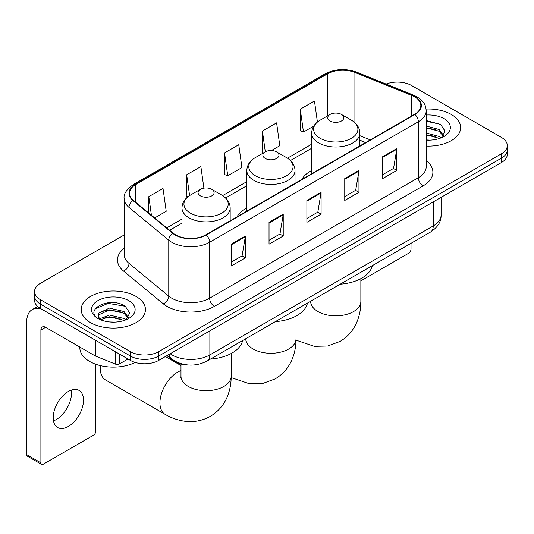 <?xml version="1.0" encoding="UTF-8"?>
<svg xmlns="http://www.w3.org/2000/svg" width="534" height="534" viewBox="0 0 534 534"><rect width="100%" height="100%" fill="white"/><g stroke="black" fill="none" stroke-linecap="round" stroke-linejoin="round"><path stroke-width="0.8" d="M246.828 207.893A35.478 20.479 0 0 0 237.083 216.777M311.669 170.459A35.478 20.479 0 0 0 301.924 179.337M365.523 142.618L359.863 140.329M188.162 364.989A20.078 11.594 180 0 1 172.362 360.049L166.988 355.617M124.162 234.973L40.424 283.314A20.078 11.594 0 0 0 34.543 291.511L34.543 300.255A20.078 11.594 0 0 0 40.424 308.452L130.349 360.377A20.078 11.594 0 0 0 158.752 360.377L501.419 162.536A20.078 11.594 0 0 0 507.3 154.339L507.3 149.967A20.078 11.594 0 0 1 501.419 158.164A20.078 11.594 0 0 0 507.3 149.967L507.3 145.595A20.078 11.594 0 0 0 501.419 137.398L411.494 85.48A20.078 11.594 0 0 0 386.102 84.052M34.543 291.511A20.078 11.594 0 0 0 40.424 299.707L130.349 351.632A20.078 11.594 0 0 0 158.752 351.632L158.752 356.004L501.419 158.164L158.752 356.004A20.078 11.594 0 0 1 130.349 356.004A20.078 11.594 0 0 0 158.752 356.004L158.752 360.377M40.424 299.707L40.424 304.08L130.349 356.004L40.424 304.08A20.078 11.594 0 0 1 34.543 295.883A20.078 11.594 0 0 0 40.424 304.08L40.424 308.452M451.25 114.443A32.127 18.55 0 0 0 426.085 109.063A32.127 18.55 0 0 1 451.25 114.443A32.127 18.55 0 0 1 460.662 127.559A32.127 18.55 0 0 0 451.25 114.443M136.03 296.43A32.127 18.55 0 0 0 101.019 292.412A32.127 18.55 0 0 0 81.188 309.546A32.127 18.55 0 0 0 90.593 322.663A32.127 18.55 0 0 0 125.61 326.688A32.127 18.55 0 0 0 145.442 309.546A32.127 18.55 0 0 0 136.03 296.43A32.127 18.55 0 0 0 101.019 292.412A32.127 18.55 0 0 0 81.188 309.546A32.127 18.55 0 0 0 90.593 322.663A32.127 18.55 0 0 0 125.61 326.688A32.127 18.55 0 0 0 145.442 309.546A32.127 18.55 0 0 0 136.03 296.43M414.571 96.814A21.42 12.369 180 0 1 420.839 105.558A21.42 12.369 180 0 1 414.571 114.303L205.844 234.813A21.42 12.369 180 0 1 173.149 233.158L133.387 200.37A21.42 12.369 180 0 1 129.515 193.281A21.42 12.369 180 0 1 135.79 184.537L327.489 73.859A21.42 12.369 180 0 1 354.916 72.47L411.707 95.432A21.42 12.369 180 0 1 414.571 96.814M414.945 96.601A21.954 12.676 0 0 0 412.014 95.179L355.223 72.224A21.954 12.676 0 0 0 327.108 73.639L135.409 184.317A21.954 12.676 0 0 0 132.953 200.55L172.716 233.338A21.954 12.676 0 0 0 206.224 235.027L414.945 114.523A21.954 12.676 0 0 0 414.945 96.601M231.162 244.185L231.162 266.045L245.366 257.849L245.366 235.988L231.162 244.185M231.162 262.167L242.102 255.853L245.306 236.716A5.353 3.091 -120 0 0 245.366 235.988M242.002 255.906L245.366 257.849M269.029 222.324L269.029 244.185L283.227 235.988L283.227 214.127L269.029 222.324M269.029 240.307L279.963 233.992L283.174 214.855A5.353 3.091 -120 0 0 283.227 214.127M279.869 234.046L283.227 235.988M382.618 156.742L382.618 178.603L396.822 170.406L396.822 148.545L382.618 156.742M382.618 174.725L393.558 168.41L396.762 149.273A5.353 3.091 -120 0 0 396.822 148.545M393.458 168.464L396.822 170.406M344.757 178.603L344.757 200.464L358.955 192.267L358.955 170.406L344.757 178.603M344.757 196.585L355.691 190.271L358.901 171.134A5.353 3.091 -120 0 0 358.955 170.406M355.597 190.324L358.955 192.267M306.89 200.464L306.89 222.324L321.094 214.127L321.094 192.267L306.89 200.464M306.89 218.446L317.83 212.131L321.034 192.994A5.353 3.091 -120 0 0 321.094 192.267M317.73 212.185L321.094 214.127M426.199 146.062A32.127 18.55 0 0 0 460.662 127.559A32.127 18.55 0 0 1 426.199 146.062M158.752 351.632L501.419 153.792A20.078 11.594 0 0 0 507.3 145.595M154.686 217.939L166.214 211.284L163.01 188.442L148.812 196.639L148.812 213.093M271.439 150.528L279.809 145.702L276.599 122.86L262.401 131.057L262.635 152.784M317.416 122.039L314.466 100.999L300.268 109.196L300.495 130.923M203.901 188.128L200.871 166.581L186.673 174.778L186.907 196.505M224.54 152.918L227.744 175.759L241.942 167.563L238.738 144.721L224.54 152.918L224.767 174.645M227.744 175.759L224.54 174.558M263.262 153.018L262.401 152.697M262.401 131.057L265.318 151.836M300.268 109.196L303.472 132.038L313.738 126.111M303.472 132.038L300.268 130.837M187.814 196.846L186.673 196.419M186.673 174.778L189.597 195.577M148.812 196.639L151.422 215.242M426.199 139.921L429.95 140.128M426.199 132.979L439.228 136.484L440.997 137.899M426.199 134.715L439.542 138.433M426.199 126.037L439.228 129.542L443.574 135.543M426.199 127.773L439.228 131.277L443.227 135.996M426.199 140.082A21.821 12.596 0 0 0 443.961 136.464A21.821 12.596 0 0 0 443.961 118.648A21.821 12.596 0 0 0 426.199 115.03M441.511 137.685L444.929 130.97L440.61 124.455L426.199 120.557M426.199 121.231L440.31 124.262M426.199 128.167L435.484 129.362M426.199 135.109L435.484 136.303M360.864 280.851L408.65 253.256A3.344 1.929 120 0 0 411.02 249.158L411.02 243.304M330.085 120.998A8.03 4.639 0 0 0 341.446 120.998A8.03 4.639 0 0 0 341.446 114.443L351.419 120.197A22.134 12.783 0 0 1 351.419 138.273A22.134 12.783 0 0 1 320.113 138.273A22.134 12.783 0 0 1 320.113 120.197C314.659 123.441 311.843 127.739 311.669 133.1A24.097 13.911 0 0 0 318.725 142.938A24.097 13.911 0 0 0 344.984 145.956A24.097 13.911 0 0 0 359.863 133.1C359.682 127.739 356.866 123.441 351.419 120.197L341.446 114.443A8.03 4.639 0 0 0 330.085 114.443A8.03 4.639 0 0 0 330.085 120.998M340.191 284.195A36.813 21.253 0 0 0 372.311 265.652M265.244 158.438A8.03 4.639 0 0 0 276.599 158.438A8.03 4.639 0 0 0 276.599 151.876L286.578 157.637A22.134 12.783 0 0 1 286.578 175.713A22.134 12.783 0 0 1 255.272 175.713A22.134 12.783 0 0 1 255.272 157.637C249.819 160.874 247.002 165.173 246.828 170.54A24.097 13.911 0 0 0 253.884 180.372A24.097 13.911 0 0 0 280.143 183.389A24.097 13.911 0 0 0 295.022 170.54C294.841 165.173 292.025 160.874 286.578 157.637L276.599 151.876A8.03 4.639 0 0 0 265.244 151.876A8.03 4.639 0 0 0 265.244 158.438M275.344 321.635A36.813 21.253 0 0 0 307.471 303.085M100.452 365.643A25.098 14.491 120 0 0 100.299 368.44A25.098 14.491 120 0 0 105.498 379.928L165.133 414.357A25.098 14.491 -60 0 1 161.281 394.246A25.098 14.491 -60 0 1 177.682 372.125A25.098 14.491 -60 0 1 180.979 370.576M200.404 195.871A8.03 4.639 0 0 0 211.758 195.871A8.03 4.639 0 0 0 211.758 189.316L221.73 195.07A22.134 12.783 0 0 1 221.73 213.146A22.134 12.783 0 0 1 190.424 213.146A22.134 12.783 0 0 1 190.424 195.07C184.978 198.308 182.161 202.613 181.981 207.973A24.097 13.911 0 0 0 189.043 217.812A24.097 13.911 0 0 0 215.302 220.829A24.097 13.911 0 0 0 230.174 207.973C230 202.613 227.184 198.308 221.73 195.07L211.758 189.316A8.03 4.639 0 0 0 200.404 189.316A8.03 4.639 0 0 0 200.404 195.871M210.503 359.068A36.813 21.253 0 0 0 242.63 340.525M71.209 390.134A21.42 12.369 -60 0 1 56.337 419.51A21.42 12.369 -60 0 1 53.48 420.852M68.352 426.446A21.42 12.369 120 0 0 82.343 407.575A21.42 12.369 120 0 0 79.059 390.414A21.42 12.369 120 0 0 68.352 391.469A21.42 12.369 120 0 0 54.355 410.346A21.42 12.369 120 0 0 57.639 427.507A21.42 12.369 120 0 0 68.352 426.446M119.583 354.155L119.583 363.861L127.986 359.008M41.425 309.032A26.773 15.459 -120 0 0 32.247 309.587A26.773 15.459 -120 0 0 26.7 321.842L26.7 454.648L40.898 462.844L40.898 330.045A6.695 3.865 60 0 1 42.286 326.982A6.695 3.865 60 0 1 45.63 327.309L95.119 355.884L95.119 340.031M40.898 462.844A3.344 1.929 120 0 0 41.592 464.38L27.394 456.183A3.344 1.929 -60 0 1 26.7 454.648M41.592 464.38A3.344 1.929 120 0 0 43.267 464.213L93.437 435.25A3.344 1.929 120 0 0 95.8 431.152L95.8 364.268M119.583 363.861A3.344 1.929 180 0 1 115.297 364.075L95.566 356.098A3.344 1.929 180 0 1 95.119 355.884M79.846 347.067L79.846 347.808A33.468 19.324 0 0 0 89.652 361.465A33.468 19.324 0 0 0 135.182 362.432M109.684 321.969L114.73 322.122M99.658 318.771L109.397 315.053L124.008 318.471L125.777 319.886M100.552 319.706L109.397 316.789L124.329 320.427M99.811 319.445L98.243 315.781A15.126 8.731 0 0 0 100.686 319.819M98.243 315.781L98.703 313.131L109.397 308.111L124.008 311.529L128.354 317.53M98.283 315.994L98.703 314.866L109.397 309.847L124.008 313.264L128.013 317.984M126.298 319.672L129.715 312.964L125.39 306.449C110.084 295.442 82.877 309.94 98.583 318.831L98.663 318.885M128.741 300.642A21.821 12.596 0 0 0 97.882 300.642A21.821 12.596 0 0 0 97.882 318.458A21.821 12.596 0 0 0 128.741 318.458A21.821 12.596 0 0 0 128.741 300.642M95.392 308.632L108.208 303.379L125.096 306.249M103.396 311.188L108.208 310.321L120.263 311.349M103.396 318.13L108.208 317.256L120.263 318.291M172.362 359.455L172.362 360.049M170.206 353.762A26.773 15.459 0 0 0 172.001 354.91A26.773 15.459 0 0 0 209.869 354.91L433.261 225.929A26.773 15.459 0 0 0 441.104 215.002C441.304 221.643 437.76 227.33 430.491 232.063L207.092 361.037A13.39 7.73 60 0 0 209.869 354.91L209.869 330.86M433.261 201.885L433.261 225.929A13.39 7.73 60 0 1 430.491 232.063M169.118 354.389A13.39 8.951 129.5 0 0 171.454 358.741L167.389 355.39M501.419 162.536L501.419 153.792M130.349 360.377L130.349 351.632M426.199 160.641A33.468 19.324 180 0 1 423.088 185.899L214.361 306.403A6.695 3.865 60 0 1 209.628 298.206L418.356 177.702A26.773 15.459 0 0 0 426.199 166.768L426.199 110.805A26.773 15.459 180 0 1 418.356 121.739A6.695 3.865 -120 0 0 414.945 114.523M214.361 306.403A33.468 19.324 180 0 1 167.035 306.403A33.468 19.324 180 0 1 163.284 303.826L123.521 271.038A33.468 19.324 180 0 1 124.162 248.363M171.768 298.206A26.773 15.459 0 0 0 209.628 298.206L209.628 242.242A26.773 15.459 180 0 1 168.764 240.18L129.001 207.392A26.773 15.459 180 0 1 124.162 198.528L124.162 254.491A26.773 15.459 0 0 0 129.001 263.355L168.764 296.143A26.773 15.459 0 0 0 171.768 298.206M426.199 110.805C425.765 106.206 425.338 102.381 416.967 96.814L413.45 95.105A6.695 3.137 112 0 0 412.014 95.179M413.45 95.105L356.659 72.15C345.571 68.225 335.052 68.793 325.086 73.852A6.695 3.865 60 0 1 327.108 73.639M135.409 184.317A6.695 3.865 -120 0 0 133.387 184.53C126.438 189.53 123.367 194.189 124.162 198.528M132.953 200.55A6.695 4.479 129.5 0 0 129.001 207.392L129.001 263.355A6.695 4.479 -50.5 0 1 123.521 271.038M356.659 72.15A6.695 3.137 112 0 0 355.223 72.224M172.716 233.338A6.695 4.479 129.5 0 0 168.764 240.18L168.764 296.143A6.695 4.479 -50.5 0 1 163.284 303.826M206.224 235.027A6.695 3.865 60 0 1 209.628 242.242L418.356 121.739L418.356 177.702A6.695 3.865 60 0 0 423.088 185.899M135.79 184.537L135.79 202.353M411.707 95.432L411.707 115.958M354.916 72.47L354.916 122.727M370.262 139.888L359.863 135.683M327.489 73.859L327.489 115.938M311.669 144.207L287.466 158.177M246.828 181.64L222.625 195.611M181.981 219.073L166.742 227.878M306.89 201.158L321.034 192.994M344.757 179.297L358.901 171.134M382.618 157.437L396.762 149.273M269.029 223.018L283.174 214.855M231.162 244.879L245.306 236.716M360.864 278.641L360.864 301.35A25.098 14.491 180 0 1 353.515 311.596A25.098 14.491 180 0 1 318.017 311.596A25.098 14.491 180 0 1 310.661 301.35L310.548 302.785M296.023 316.081L296.023 338.79A25.098 14.491 180 0 1 288.674 349.036A25.098 14.491 180 0 1 253.176 349.036A25.098 14.491 180 0 1 245.82 338.79L245.707 340.225M231.182 353.515L231.182 376.223A25.098 14.491 180 0 1 223.826 386.469A25.098 14.491 180 0 1 188.328 386.469A25.098 14.491 180 0 1 180.979 376.223L180.866 377.658M40.898 330.045L45.63 327.309M95.566 340.291L95.566 356.098M115.297 364.075L115.297 351.679M207.092 361.037C196.318 366.451 185.545 366.451 174.778 361.037L171.454 358.741M441.104 215.002L441.104 197.36M325.086 73.852L133.387 184.53M311.669 148.278L290.463 160.52M246.828 185.712L225.622 197.96M181.981 223.152L169.652 230.274M365.67 142.538L359.863 140.188M360.864 301.35C360.904 308.505 359.629 315.274 357.052 321.662C353.548 330.166 347.861 336.774 339.998 341.473L327.569 346.039L314.312 346.339L296.01 340.158M359.863 145.889L359.863 133.1M311.669 173.717L311.669 133.1M330.085 114.443L320.113 120.197M296.023 338.79C296.056 345.939 294.788 352.707 292.211 359.095C288.7 367.599 283.02 374.207 275.157 378.913L262.728 383.472L249.471 383.772L231.169 377.591M295.022 183.329L295.022 170.54M246.828 211.15L246.828 170.54M265.244 151.876L255.272 157.637M231.182 376.223C231.215 383.379 229.947 390.147 227.371 396.535C223.859 405.039 218.179 411.641 210.316 416.346C202.306 420.805 193.749 422.427 184.631 421.213C177.809 420.251 171.307 417.968 165.133 414.357M100.299 365.603L100.299 368.44M230.174 220.762L230.174 207.973M181.981 237.363L181.981 207.973M200.404 189.316L190.424 195.07M180.979 365.543L165.393 356.538M180.979 364.075L180.979 376.223M32.247 309.587L37.66 306.463"/></g></svg>
